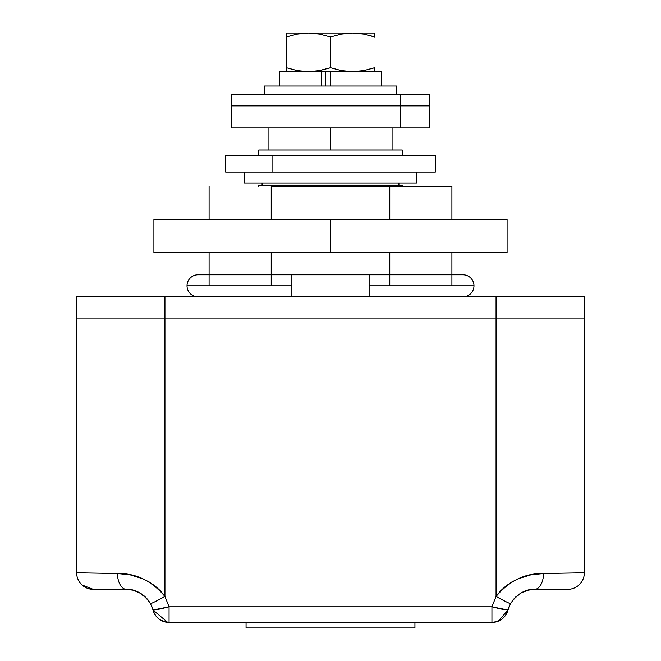 <?xml version="1.0" encoding="UTF-8"?>
<svg xmlns="http://www.w3.org/2000/svg" width="661" height="661" viewBox="0 0 661 661"><rect width="100%" height="100%" fill="white"/><g stroke="black" fill="none" stroke-linecap="round" stroke-linejoin="round"><path stroke-width="0.99" d="M369.127 296.839L369.127 274.761L291.873 274.761L291.873 296.839L291.873 274.761L369.127 274.761L369.127 296.839M451.909 186.468L451.909 219.576L451.909 186.468L389.775 186.468L389.775 219.576L389.775 186.468L451.909 186.468M451.909 252.692L451.909 285.8L451.909 252.692M507.978 609.979L507.97 610.012A16.558 16.558 0 0 1 491.941 622.431L169.059 622.431L491.941 622.431L491.941 606.781L169.059 606.781L164.944 596.445L164.944 318.908L76.643 318.908L76.643 572.765L76.643 318.908L164.944 318.908L76.643 318.908L76.643 296.839L76.643 318.908M584.357 318.908L584.357 296.839L584.357 318.908L164.944 318.908L496.056 318.908L496.056 596.445L500.534 590.893L505.839 586.067L511.705 582.06L518.009 578.838L531.014 574.789L543.598 573.525L584.357 572.765L584.357 318.908L584.357 572.765A16.558 16.558 0 0 1 567.799 589.323L534.683 589.323L527.652 590.232L521.959 592.43M144.61 596.255L140.71 593.371L133.332 590.223L126.317 589.323L93.201 589.323A16.558 16.558 0 0 1 76.643 572.765L117.402 573.525L130.002 574.797L143.016 578.854L149.32 582.068L155.17 586.067L160.466 590.893L164.944 596.445L164.944 318.908L147.717 318.908M513.283 318.908L496.056 318.908L496.056 596.445L491.941 606.781A16.558 0.876 14.5 0 0 507.97 610.012L510.54 603.551L515.423 597.156L521.81 592.504L528.585 590L534.683 589.323L567.799 589.323A16.558 16.558 0 0 0 584.357 572.765L543.598 573.525A16.558 8.924 90 0 1 534.683 589.323A16.558 8.924 -90 0 0 543.598 573.525C525.272 573.046 509.416 580.688 496.056 596.445A16.558 0.793 29 0 0 510.54 603.551C517.497 593.677 525.545 588.926 534.683 589.323L532.857 589.381M147.808 599.61L144.619 596.272M507.111 612.507L510.54 603.551A16.558 0.793 -151 0 1 496.056 596.445L491.941 606.781L169.059 606.781L164.944 596.445C151.609 580.705 135.761 573.062 117.402 573.525A16.558 8.924 90 0 0 126.317 589.323A16.558 8.924 -90 0 1 117.402 573.525L76.643 572.765A16.558 16.558 0 0 0 93.201 589.323L126.317 589.323L132.423 590L139.174 592.504L145.577 597.164L150.46 603.551L153.005 609.905M152.724 608.921L151.427 605.476M126.317 589.323C135.439 588.926 143.487 593.669 150.46 603.551A16.558 0.793 -29 0 0 164.944 596.445A16.558 0.793 151 0 1 150.46 603.551L147.849 599.659M520.265 593.388L513.134 599.676M583.985 576.252L584.357 572.781M581.226 582.457L582.845 579.672M577.945 585.844L578.937 585.01M575.144 587.604L576.425 586.894M87.285 588.232L88.599 588.67M84.558 586.885L85.831 587.588M93.201 589.323L82.038 584.985L83.03 585.828M78.163 579.68L79.774 582.448M150.46 603.551L153.03 610.012C155.558 617.787 160.904 621.927 169.059 622.431L169.059 606.781L169.059 622.431A16.558 16.558 0 0 1 153.03 610.012A16.558 0.876 -14.5 0 0 169.059 606.781L153.03 610.012L153.889 612.516M166.332 622.208L167.233 622.332M163.788 621.571L165.506 622.042M159.02 619.043L161.16 620.423M155.285 615.061L156.905 617.118M504.07 617.143L505.723 615.052M499.873 620.406L501.939 619.068M495.502 622.042L497.237 621.563M493.767 622.332L494.783 622.183M491.941 606.781L491.941 622.431C500.096 621.927 505.442 617.787 507.97 610.012L491.941 606.781M389.775 252.692L389.775 285.8L389.775 252.692M271.225 186.468L389.775 186.468L271.225 186.468L271.225 219.576L271.225 186.468M271.225 285.8L271.225 252.692L271.225 285.8M509.284 606.137L507.962 610.037L498.493 621.01M167.696 622.373L153.038 610.037L151.716 606.137M402.243 155.558L402.243 150.047L258.757 150.047L258.757 155.558L258.757 150.047L330.5 150.047L330.5 127.97L330.5 150.047L402.243 150.047L402.243 155.558M398.93 185.361L398.93 183.155L398.93 185.361M262.07 183.155L262.07 185.361L262.07 183.155M402.243 186.468L402.243 185.361L258.757 185.361L258.757 186.468L258.757 185.361L402.243 185.361L402.243 186.468M268.069 127.97L268.069 150.047L268.069 127.97M392.931 127.97L392.931 150.047L392.931 127.97M521.579 592.636L529.064 589.901L521.62 592.611L514.134 598.502M508.078 609.616L510.408 603.807M139.421 592.636L138.909 592.363M138.876 592.347L146.866 598.502M162.499 621.076L160.73 620.183L166.886 622.29L169.059 622.431L166.646 622.257L160.739 620.192L162.656 621.142M158.673 618.77L159.508 619.398M501.377 619.481L498.468 621.092M505.772 614.97L505.186 615.804M500.22 620.216L494.114 622.29L491.974 622.431M505.434 615.474L506.657 613.466M506.078 614.49L505.442 615.449M504.409 616.763L503.765 617.465M159.441 619.349L158.805 618.87M158.119 618.299L159.284 619.241M155.566 615.465L154.938 614.515M154.344 613.458L155.558 615.449M156.591 616.763L157.789 618.01M493.222 622.381L500.261 620.192L498.344 621.142M496.056 318.908L164.944 318.908L164.944 296.839L76.643 296.839L496.056 296.839L164.944 296.839L164.944 318.908L496.056 318.908L496.056 296.839L496.056 318.908M584.357 296.839L496.056 296.839L584.357 296.839M462.948 274.761A11.039 11.039 0 0 1 473.978 285.8A11.039 11.039 0 0 0 462.948 274.761L369.127 274.761M187.022 285.8A11.039 11.039 0 0 1 198.052 274.761A11.039 11.039 0 0 0 187.022 285.8L291.873 285.8L187.022 285.8A11.039 11.039 0 0 0 198.052 296.839A11.039 11.039 0 0 1 187.022 285.8M369.127 285.8L473.978 285.8L369.127 285.8M462.948 296.839A11.039 11.039 0 0 0 473.978 285.8A11.039 11.039 0 0 1 462.948 296.839M507.094 252.692L153.906 252.692L153.906 219.576L330.5 219.576L153.906 219.576L153.906 252.692L330.5 252.692L330.5 219.576L507.094 219.576L330.5 219.576L330.5 252.692L507.094 252.692L507.094 219.576L507.094 252.692M225.649 155.558L435.351 155.558L272.051 155.558L272.051 172.116L435.351 172.116L225.649 172.116L272.051 172.116L272.051 155.558L225.649 155.558L225.649 172.116M429.832 127.97L400.74 127.97L429.832 127.97L429.832 105.892L400.74 105.892L400.74 94.862L429.832 94.862L429.832 105.892L231.168 105.892L400.74 105.892L231.168 105.892L231.168 127.97L400.74 127.97L400.74 105.892L400.74 127.97L231.168 127.97M429.832 94.862L231.168 94.862L231.168 105.892L400.74 105.892L400.74 94.862L231.168 94.862M246.066 627.95L246.066 622.431L246.066 627.95L414.934 627.95L414.934 622.431L414.934 627.95L246.066 627.95M244.413 172.116L244.413 183.155L416.587 183.155L416.587 172.116L416.587 183.155L244.413 183.155L244.413 172.116M286.94 36.801L297.26 34.116L308.423 33.05L319.577 34.116L330.5 36.991L341.406 34.116L352.577 33.05L286.353 33.05L286.353 34.124L286.353 33.05L352.577 33.05L363.724 34.116L374.647 36.991L369.127 35.339L374.647 36.991L374.647 33.05L352.577 33.05L374.647 33.05L374.647 34.124L374.647 33.323M396.724 94.862L396.724 86.029L264.276 86.029L264.276 94.862L264.276 86.029L330.5 86.029L330.5 71.677L330.5 86.029L396.724 86.029L396.724 94.862M321.684 86.029L321.684 71.677L279.727 71.677L279.727 86.029L279.727 71.677L321.684 71.677L321.684 86.029M381.273 71.677L381.273 86.029L381.273 71.677L321.684 71.677L381.273 71.677M325.708 86.029L325.708 71.677L325.708 86.029M374.647 71.413L374.647 67.736L363.74 70.611L352.577 71.677L341.423 70.62L330.5 67.736L319.594 70.611L314.041 71.405L302.821 71.405L297.276 70.62L286.353 67.736L286.353 71.413M307.976 71.677L314.041 71.405M286.353 33.323L286.353 67.736L297.268 70.62L286.353 67.736L297.276 70.62L308.423 71.677L319.577 70.62L308.423 71.677M374.06 67.934L363.74 70.611L352.577 71.677L341.415 70.62L330.5 67.736L341.406 70.611L330.5 67.736L330.5 36.991L341.406 34.116L352.577 33.05L363.724 34.116L374.647 36.991L374.647 34.124M329.905 67.934L317.974 70.901M358.179 71.405L352.577 71.677L362.013 70.917M286.353 34.124L286.353 36.991L297.26 34.116L308.423 33.05L319.577 34.116L330.5 36.991L330.5 67.736M286.353 36.991L286.353 70.611M374.647 70.611L374.647 67.736M209.091 186.468L209.091 219.576M209.091 252.692L209.091 285.8M567.799 589.323L569.071 589.273M583.159 578.945L583.407 578.292M582.738 579.904L582.969 579.4M580.284 583.638L579.722 584.25M577.474 586.2L578.053 585.762M573.971 588.125L572.765 588.554M570.311 589.125L571.542 588.893M498.138 621.224L497.535 621.456M169.059 622.431L167.787 622.381M506.97 612.813L506.276 614.152L506.97 612.813M502.567 618.572L503.211 618.002M494.081 622.29L496.196 621.877M159.152 619.142L159.97 619.712M154.03 612.813L154.724 614.152M166.919 622.29L164.804 621.877M501.848 619.142L501.03 619.712M291.873 274.761L198.052 274.761M435.351 155.558L435.351 172.116"/></g></svg>
